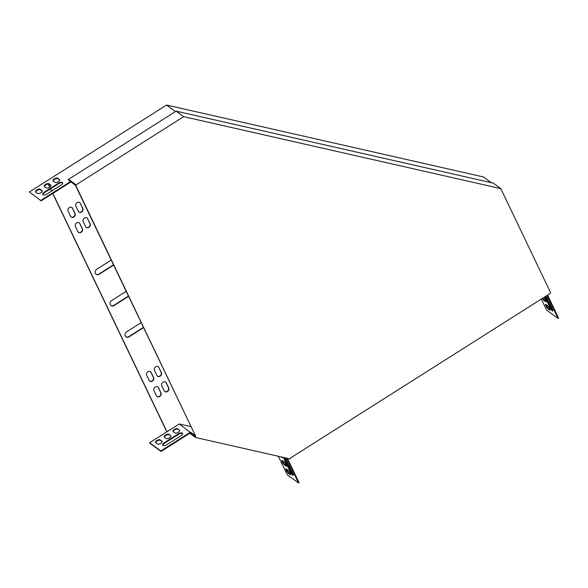 <?xml version="1.0" encoding="UTF-8"?>
<svg xmlns="http://www.w3.org/2000/svg" width="588" height="588" viewBox="0 0 588 588"><rect width="100%" height="100%" fill="white"/><g stroke="black" fill="none" stroke-linecap="round" stroke-linejoin="round"><path stroke-width="0.88" d="M75.536 185.588L195.804 436.516L75.661 185.22L68.37 179.899L68.568 179.318L176.135 111.147L183.691 116.659L500.8 188.623L493.251 183.111L176.135 111.147M195.804 436.516L195.488 437.465L290.178 458.956L290.494 458.001L550.192 293.434L550.508 292.479L500.8 188.623M75.801 185.779L76.117 184.823L183.691 116.659M189.814 432.599L195.422 436.686L195.547 436.325M195.488 437.465L189.755 433.282M76.117 184.823L68.568 179.318M286.643 458.155L298.52 482.961L287.289 474.766L278.256 456.251M48.209 184.044L49.693 187.153M50.509 188.858L51.582 191.107M52.729 193.496L166.816 431.864M48.37 184.044L49.818 187.065M50.642 188.777L51.715 191.019M52.861 193.408L166.948 431.776L149.609 442.764L149.852 443.264L161.083 451.452L190.424 432.864M286.554 465.762L284.959 464.601A2.749 0.595 57.6 0 1 283.431 462.771A2.749 0.595 57.6 0 1 282.387 460.588M287.4 458.324L299.035 482.63L298.52 482.961M290.59 474.207L288.995 473.039A2.749 0.595 57.6 0 1 287.473 471.216A2.749 0.595 57.6 0 1 286.429 469.026M293.397 475.03A3.138 0.684 57.6 0 1 290.839 471.539L284.254 457.78A3.138 0.684 57.6 0 1 284.166 457.589M282.483 457.207A2.749 0.595 57.6 0 1 282.461 457.817A2.749 0.595 57.6 0 1 282.042 457.685L280.888 456.847M282.343 460.551L283.982 461.749A2.749 0.595 57.6 0 1 285.886 464.204A2.749 0.595 57.6 0 1 286.503 466.262A2.749 0.595 57.6 0 1 286.077 466.13L284.438 464.932A2.749 0.595 57.6 0 1 282.541 462.469A2.749 0.595 57.6 0 1 281.917 460.419A2.749 0.595 57.6 0 1 282.343 460.551M286.385 468.996L288.024 470.187A2.749 0.595 57.6 0 1 289.928 472.649A2.749 0.595 57.6 0 1 290.546 474.7A2.749 0.595 57.6 0 1 290.119 474.567L288.48 473.369A2.749 0.595 57.6 0 1 286.576 470.915A2.749 0.595 57.6 0 1 285.959 468.856A2.749 0.595 57.6 0 1 286.385 468.996M284.982 457.773A3.138 0.684 57.6 0 1 286.363 460.029L292.949 473.781A3.138 0.684 57.6 0 1 293.316 475.479A3.138 0.684 57.6 0 1 290.325 471.87L283.739 458.111A3.138 0.684 57.6 0 1 283.445 457.427M29.4 191.96L41.131 200.839L29.4 191.96L166.551 105.039L483.556 176.981L491.377 182.684M547.568 295.095L558.6 318.137L558.085 318.468L546.59 310.082L541.313 299.057M542.864 298.072A2.749 0.595 -122.4 0 0 544.525 300.108L546.12 301.276M545.995 304.533A2.749 0.595 -122.4 0 0 547.038 306.723A2.749 0.595 -122.4 0 0 548.56 308.553L550.155 309.714M545.355 296.492L550.405 307.046A3.138 0.684 -122.4 0 0 552.963 310.538M542.349 298.403A2.749 0.595 -122.4 0 0 544.003 300.439L545.642 301.637A2.749 0.595 -122.4 0 0 546.068 301.769A2.749 0.595 -122.4 0 0 545.576 299.954A2.749 0.595 -122.4 0 0 543.804 297.477M547.053 295.419L558.085 318.468M549.684 310.074A2.749 0.595 -122.4 0 0 550.111 310.214A2.749 0.595 -122.4 0 0 549.493 308.156A2.749 0.595 -122.4 0 0 547.59 305.701L545.951 304.503A2.749 0.595 -122.4 0 0 545.524 304.371A2.749 0.595 -122.4 0 0 546.142 306.421A2.749 0.595 -122.4 0 0 548.045 308.876L549.684 310.074L550.17 309.773M544.833 296.822L549.89 307.377A3.138 0.684 -122.4 0 0 552.882 310.986A3.138 0.684 -122.4 0 0 552.514 309.295L546.149 295.992M195.51 436.421L179.252 423.977L190.902 426.623M195.209 435.62L190.483 432.173L160.84 450.952L161.083 451.452M195.209 436.355L195.356 435.921M179.252 423.977L166.948 431.776M126.17 291.376L111.72 300.527A3.138 2.69 126.1 0 0 111.066 305.569A3.138 2.69 126.1 0 0 114.116 305.532L128.559 296.374M141.135 322.636L126.685 331.794A3.138 2.69 126.1 0 0 126.03 336.828A3.138 2.69 126.1 0 0 129.081 336.792L143.523 327.641M111.206 260.109L96.755 269.26A3.138 2.69 126.1 0 0 96.101 274.302A3.138 2.69 126.1 0 0 99.151 274.265L113.602 265.107M158.995 367.551A2.749 2.352 126.1 0 0 158.348 366.765A2.749 2.352 126.1 0 0 155.217 367.155A2.749 2.352 126.1 0 0 154.46 370.418L156.856 375.423A2.749 2.352 126.1 0 0 157.503 376.21A2.749 2.352 126.1 0 0 160.627 375.813A2.749 2.352 126.1 0 0 161.384 372.549L158.731 367.353A2.749 2.352 126.1 0 0 158.209 366.677M87.766 218.729A2.749 2.352 126.1 0 0 87.12 217.95A2.749 2.352 126.1 0 0 83.988 218.339A2.749 2.352 126.1 0 0 83.231 221.602L85.627 226.608A2.749 2.352 126.1 0 0 86.274 227.394A2.749 2.352 126.1 0 0 89.405 226.997A2.749 2.352 126.1 0 0 90.162 223.734L87.502 218.538A2.749 2.352 126.1 0 0 86.987 217.854M151.219 372.476A2.749 2.352 126.1 0 0 150.572 371.69A2.749 2.352 126.1 0 0 147.448 372.079A2.749 2.352 126.1 0 0 146.691 375.342L149.08 380.348A2.749 2.352 126.1 0 0 149.727 381.134A2.749 2.352 126.1 0 0 152.858 380.745A2.749 2.352 126.1 0 0 153.615 377.474L150.962 372.277A2.749 2.352 126.1 0 0 150.44 371.601M79.997 223.653A2.749 2.352 126.1 0 0 79.351 222.874A2.749 2.352 126.1 0 0 76.219 223.264A2.749 2.352 126.1 0 0 75.462 226.527L77.859 231.532A2.749 2.352 126.1 0 0 78.505 232.319A2.749 2.352 126.1 0 0 81.629 231.922A2.749 2.352 126.1 0 0 82.386 228.659L79.733 223.462A2.749 2.352 126.1 0 0 79.211 222.779M156.415 395.665A2.749 2.352 126.1 0 0 157.062 396.452A2.749 2.352 126.1 0 0 160.193 396.062A2.749 2.352 126.1 0 0 160.95 392.791L158.554 387.793A2.749 2.352 126.1 0 0 157.907 387.007A2.749 2.352 126.1 0 0 154.776 387.396A2.749 2.352 126.1 0 0 154.019 390.667L156.415 395.665M72.662 208.336A2.749 2.352 126.1 0 0 72.015 207.549A2.749 2.352 126.1 0 0 68.884 207.946A2.749 2.352 126.1 0 0 68.127 211.21L70.523 216.215A2.749 2.352 126.1 0 0 71.17 216.994A2.749 2.352 126.1 0 0 74.301 216.605A2.749 2.352 126.1 0 0 75.058 213.341L72.397 208.145A2.749 2.352 126.1 0 0 71.883 207.461M164.184 390.741A2.749 2.352 126.1 0 0 164.831 391.527A2.749 2.352 126.1 0 0 167.962 391.138A2.749 2.352 126.1 0 0 168.719 387.867L166.323 382.869A2.749 2.352 126.1 0 0 165.676 382.082A2.749 2.352 126.1 0 0 162.553 382.472A2.749 2.352 126.1 0 0 161.796 385.743L164.184 390.741M80.431 203.411A2.749 2.352 126.1 0 0 79.784 202.625A2.749 2.352 126.1 0 0 76.66 203.022A2.749 2.352 126.1 0 0 75.903 206.285L78.292 211.29A2.749 2.352 126.1 0 0 78.939 212.07A2.749 2.352 126.1 0 0 82.07 211.68A2.749 2.352 126.1 0 0 82.827 208.417L80.174 203.22A2.749 2.352 126.1 0 0 79.652 202.537M110.941 305.466A3.138 2.69 126.1 0 0 113.852 305.341L128.434 296.102M125.906 336.733A3.138 2.69 126.1 0 0 128.816 336.601L143.391 327.362M95.976 274.199A3.138 2.69 126.1 0 0 98.887 274.074L113.469 264.835M157.371 376.107A2.749 2.352 126.1 0 0 160.436 375.556A2.749 2.352 126.1 0 0 161.127 372.358L158.731 367.353M86.149 227.291A2.749 2.352 126.1 0 0 89.207 226.74A2.749 2.352 126.1 0 0 89.898 223.543L87.502 218.538M149.602 381.031A2.749 2.352 126.1 0 0 152.667 380.48A2.749 2.352 126.1 0 0 153.35 377.283L150.962 372.277M78.373 232.216A2.749 2.352 126.1 0 0 81.438 231.665A2.749 2.352 126.1 0 0 82.129 228.467L79.733 223.462M156.937 396.349A2.749 2.352 126.1 0 0 159.995 395.805A2.749 2.352 126.1 0 0 160.686 392.6L158.29 387.602A2.749 2.352 126.1 0 0 157.775 386.919M71.045 216.899A2.749 2.352 126.1 0 0 74.103 216.347A2.749 2.352 126.1 0 0 74.794 213.15L72.397 208.145M164.706 391.424A2.749 2.352 126.1 0 0 167.764 390.88A2.749 2.352 126.1 0 0 168.455 387.676L166.066 382.678A2.749 2.352 126.1 0 0 165.544 381.994M78.814 211.967A2.749 2.352 126.1 0 0 81.872 211.423A2.749 2.352 126.1 0 0 82.563 208.226L80.174 203.22M149.609 442.764L160.84 450.952M181.053 435.686L166.808 444.712A3.138 1.477 154.4 0 1 162.663 445.109A3.138 1.477 154.4 0 1 164.177 442.793L178.429 433.768A3.138 1.477 154.4 0 1 182.574 433.371A3.138 1.477 154.4 0 1 181.053 435.686M177.723 428.843L179.369 430.041A2.749 1.294 154.4 0 1 179.583 430.291A2.749 1.294 154.4 0 1 177.958 432.481A2.749 1.294 154.4 0 1 174.834 432.908L173.195 431.717A2.749 1.294 154.4 0 1 172.982 431.467A2.749 1.294 154.4 0 1 174.599 429.269A2.749 1.294 154.4 0 1 177.723 428.843L179.605 430.541A2.749 1.294 154.4 0 1 179.641 430.563M160.237 439.92L161.884 441.118A2.749 1.294 154.4 0 1 162.097 441.368A2.749 1.294 154.4 0 1 160.473 443.565A2.749 1.294 154.4 0 1 157.349 443.991L155.71 442.793A2.749 1.294 154.4 0 1 155.497 442.543A2.749 1.294 154.4 0 1 157.114 440.346A2.749 1.294 154.4 0 1 160.237 439.92L162.119 441.617A2.749 1.294 154.4 0 1 162.156 441.647M168.984 434.378L170.623 435.576A2.749 1.294 154.4 0 1 170.836 435.826A2.749 1.294 154.4 0 1 169.219 438.023A2.749 1.294 154.4 0 1 166.088 438.45L164.449 437.251A2.749 1.294 154.4 0 1 164.236 437.002A2.749 1.294 154.4 0 1 165.853 434.811A2.749 1.294 154.4 0 1 168.984 434.378L170.865 436.075A2.749 1.294 154.4 0 1 170.902 436.105M162.832 445.337A3.138 1.477 154.4 0 1 164.419 443.293L178.664 434.267A3.138 1.477 154.4 0 1 182.648 433.643M173.159 431.688A2.749 1.294 154.4 0 1 175.099 429.63A2.749 1.294 154.4 0 1 177.966 429.343M155.673 442.764A2.749 1.294 154.4 0 1 157.613 440.713A2.749 1.294 154.4 0 1 160.48 440.419M164.412 437.229A2.749 1.294 154.4 0 1 166.36 435.171A2.749 1.294 154.4 0 1 169.219 434.885M166.551 105.039L175.489 111.558M41.131 200.839L70.92 181.964L75.602 185.382M40.895 200.339L70.589 181.523M44.232 192.18A3.138 1.477 -25.6 0 0 42.711 194.496A3.138 1.477 -25.6 0 0 46.856 194.099L61.108 185.073A3.138 1.477 -25.6 0 0 62.622 182.758A3.138 1.477 -25.6 0 0 58.477 183.155L44.232 192.18L44.468 192.68A3.138 1.477 -25.6 0 0 42.88 194.724M54.882 182.302A2.749 1.294 -25.6 0 0 58.014 181.868A2.749 1.294 -25.6 0 0 59.631 179.678A2.749 1.294 -25.6 0 0 59.417 179.428L57.778 178.23A2.749 1.294 -25.6 0 0 54.647 178.656A2.749 1.294 -25.6 0 0 53.03 180.854A2.749 1.294 -25.6 0 0 53.243 181.104L54.882 182.302M37.397 193.379A2.749 1.294 -25.6 0 0 40.528 192.952A2.749 1.294 -25.6 0 0 42.145 190.755A2.749 1.294 -25.6 0 0 41.932 190.505L40.293 189.307A2.749 1.294 -25.6 0 0 37.162 189.733A2.749 1.294 -25.6 0 0 35.545 191.931A2.749 1.294 -25.6 0 0 35.758 192.18L37.397 193.379M46.143 187.837A2.749 1.294 -25.6 0 0 49.267 187.41A2.749 1.294 -25.6 0 0 50.891 185.213A2.749 1.294 -25.6 0 0 50.678 184.963L49.032 183.772A2.749 1.294 -25.6 0 0 45.908 184.198A2.749 1.294 -25.6 0 0 44.291 186.389A2.749 1.294 -25.6 0 0 44.497 186.639L46.143 187.837M62.695 183.03A3.138 1.477 -25.6 0 0 58.719 183.654L44.468 192.68M59.689 179.95A2.749 1.294 -25.6 0 0 59.66 179.928L58.014 178.73A2.749 1.294 -25.6 0 0 55.154 179.017A2.749 1.294 -25.6 0 0 53.207 181.075M42.204 191.034A2.749 1.294 -25.6 0 0 42.174 191.004L40.528 189.806A2.749 1.294 -25.6 0 0 37.669 190.1A2.749 1.294 -25.6 0 0 35.721 192.151M50.95 185.492A2.749 1.294 -25.6 0 0 50.913 185.47L49.274 184.272A2.749 1.294 -25.6 0 0 46.408 184.558A2.749 1.294 -25.6 0 0 44.468 186.617M49.032 183.772L49.274 184.272M50.678 184.963L50.913 185.47M170.623 435.576L170.865 436.075M40.293 189.307L40.528 189.806M41.932 190.505L42.174 191.004M161.884 441.118L162.119 441.617M57.778 178.23L58.014 178.73M59.417 179.428L59.66 179.928M179.369 430.041L179.605 430.541M58.477 183.155L58.719 183.654M164.177 442.793L164.419 443.293M178.429 433.768L178.664 434.267M544.525 300.108L544.003 300.439M546.127 301.328L545.642 301.637M286.562 465.821L286.077 466.13M284.959 464.601L284.438 464.932M548.56 308.553L548.045 308.876M290.604 474.259L290.119 474.567M288.995 473.039L288.48 473.369M282.527 457.376L282.042 457.685M550.405 307.046L549.89 307.377M290.839 471.539L290.325 471.87M284.254 457.78L283.739 458.111"/></g></svg>
